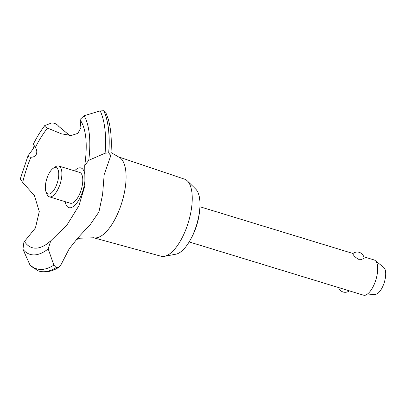 <?xml version="1.0" encoding="UTF-8"?>
<svg xmlns="http://www.w3.org/2000/svg" width="406" height="406" viewBox="0 0 406 406"><rect width="100%" height="100%" fill="white"/><g stroke="black" fill="none" stroke-linecap="round" stroke-linejoin="round"><path stroke-width="0.61" d="M199.605 210.501A30.13 12.256 107 0 1 191.008 238.637M118.273 156.802L184.598 179.173A40.29 16.387 107 0 1 187.415 180.949A40.29 16.387 107 0 1 188.724 182.538A40.29 16.387 107 0 1 187.658 224.518A40.29 16.387 107 0 1 164.389 256.338A40.29 16.387 107 0 1 161.065 256.237L93.553 237.733M187.415 180.949L195.799 189.196A34.728 14.124 107 0 1 196.925 190.566A34.728 14.124 107 0 1 196.007 226.751A34.728 14.124 107 0 1 175.95 254.181L164.389 256.338M111.005 152.519L118.461 156.878A42.32 17.214 107 0 1 122.384 160.263A42.32 17.214 107 0 1 120.069 207.786A42.32 17.214 107 0 1 93.756 237.774L79.84 238.215L76.333 239.636M33.683 144.003C33.145 143.643 33.703 144.8 35.347 147.474C36.824 149.611 37.159 151.869 36.347 154.239C35.104 156.346 33.292 157.33 30.902 157.188L28.948 156.939L28.065 155.681L20.3 178.899L22.675 182.411L34.419 195.575L39.28 211.592L35.429 227.959L23.898 242.174L22.944 249.314L29.816 264.636L30.775 266.037L38.108 270.802A90.157 36.672 107 0 0 38.935 271.081L39.017 271.106A90.157 36.672 107 0 1 38.976 271.096M98.937 211.962L90.492 224.239L78.094 237.632L69.127 248.964L61.215 264.296L59.103 267.118L56.175 267.564L53.846 265.128L48.192 248.919L50.699 240.91L67.01 224.909L78.855 205.832L84.94 185.745L84.737 165.516L88.762 160.309L105.093 153.194L108.757 152.91L110.772 155.691L104.164 174.656L102.611 194.362L98.937 211.962M110.772 155.691C111.98 141.207 111.112 128.915 108.169 118.826L105.697 112.264L103.738 110.742L100.196 110.909L84.118 115.705L80.099 119.43L80.906 127.687L77.876 133.366L71.329 135.467L61.484 133.848L47.538 128.108C44.995 126.824 44.142 125.941 44.98 125.459L51.516 123.043L54.054 123.17C56.307 124.008 57.845 125.058 58.667 126.322L69.619 135.447M28.065 155.681L33.201 148.774L34.17 145.5M189.15 241.93L363.375 295.137A18.402 7.486 -73 0 0 364.603 295.258A18.402 7.486 -73 0 0 375.469 281.079A18.402 7.486 -73 0 0 376.088 261.505A18.402 7.486 -73 0 0 375.21 260.53A18.402 7.486 -73 0 0 374.124 259.942L363.781 256.785M364.116 258.495L359.863 259.926C356.575 258.338 354.352 256.531 353.179 254.511L352.85 253.608A6.902 6.902 0 0 1 364.116 258.495M375.21 260.53L383.792 267.468A14.215 5.78 107 0 1 384.467 268.224A14.215 5.78 107 0 1 383.99 283.342A14.215 5.78 107 0 1 375.596 294.299L364.603 295.258M46.543 192.845A13.799 5.613 -73 0 0 55.891 186.496A13.799 5.613 -73 0 0 57.556 168.789A13.799 5.613 -73 0 0 53.267 168.267A13.799 5.613 -73 0 0 46.68 179.178A13.799 5.613 -73 0 0 46.051 191.906A13.799 5.613 -73 0 0 46.543 192.845M53.267 168.267L55.48 166.79A16.098 6.547 107 0 1 58.758 166.034A16.098 6.547 107 0 1 60.484 167.399A16.098 6.547 107 0 1 59.499 185.755A16.098 6.547 107 0 1 49.354 196.829A16.098 6.547 107 0 1 47.634 195.459A16.098 6.547 107 0 1 47.06 194.367L46.051 191.906M58.758 166.034L79.657 172.413A16.098 6.547 107 0 1 81.383 173.783A16.098 6.547 107 0 1 80.398 192.139A16.098 6.547 107 0 1 70.253 203.213L49.354 196.829M35.347 147.474A69.756 28.369 107 0 1 47.538 128.113M33.449 143.917C36.936 137.05 40.681 130.955 44.68 125.642L44.98 125.459M80.18 119.973A69.756 28.369 107 0 1 80.307 120.161A69.756 28.369 107 0 1 83.118 125.708A69.756 28.369 107 0 1 83.179 125.87M47.167 243.783A69.756 28.369 107 0 1 47.025 243.879A69.756 28.369 107 0 1 24.644 241.732A69.756 28.369 107 0 1 24.517 241.545M22.675 182.411A69.756 28.369 107 0 1 30.902 157.188M74.572 170.86A20.742 8.435 107 0 1 84.524 172.875A20.742 8.435 107 0 1 80.728 196.352A20.742 8.435 107 0 1 65.168 201.655M103.814 110.767A90.157 36.672 107 0 1 108.757 152.91M103.738 110.742A90.157 36.672 107 0 1 108.676 152.884M56.175 267.564A90.157 36.672 107 0 1 38.935 271.081M56.256 267.59A90.157 36.672 107 0 1 39.189 271.157A90.157 36.672 107 0 1 39.017 271.106M100.196 110.909A88.681 36.068 107 0 1 105.093 153.194M84.118 115.705A76.754 31.221 107 0 1 88.762 160.309M48.192 248.919A76.754 31.221 107 0 1 22.944 249.314M53.846 265.128A88.681 36.068 107 0 1 29.816 264.636M338.563 287.56A6.902 6.902 0 0 0 349.343 290.853M199.899 206.735L353.002 253.491M83.118 125.708C86.615 135.112 87.153 148.383 84.737 165.516M50.699 240.91L47.025 243.879M59.103 267.118C52.557 271.447 45.919 272.796 39.189 271.157"/></g></svg>
